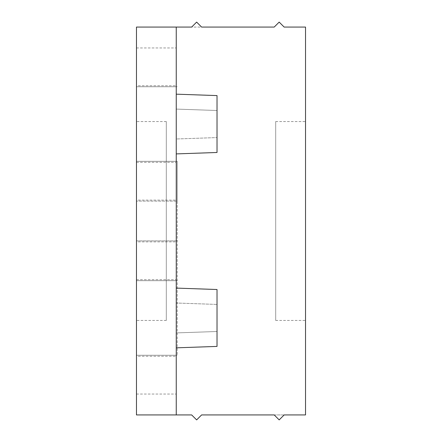 <?xml version="1.0" encoding="UTF-8"?>
<svg xmlns="http://www.w3.org/2000/svg" width="442" height="442" viewBox="0 0 442 442"><rect width="100%" height="100%" fill="white"/><g stroke="black" fill="none" stroke-linecap="round" stroke-linejoin="round"><path stroke-width="0.33" stroke-dasharray="2.21 1.66" d="M176.248 27.072L176.248 109.086L176.248 94.168L217.022 95.588L217.022 110.506L176.248 109.086L217.022 110.506L217.022 152.484L176.248 153.904L176.248 138.987L217.022 137.567L176.248 138.987L176.248 303.013L217.022 304.433L176.248 303.013L176.248 288.096L217.022 289.516L217.022 346.412L176.248 347.832L176.248 332.914L217.022 331.494L176.248 332.914L176.248 414.928M177.242 201.11L177.242 161.33L136.468 161.33L136.468 240.89L177.242 240.89L136.468 240.89L136.468 355.257L177.242 355.257L136.468 355.257L136.468 414.928L191.662 414.928L196.635 419.9L201.607 414.928L305.532 414.928L305.532 27.072L284.151 27.072L279.178 22.1L274.206 27.072L136.468 27.072L136.468 161.33L177.242 161.33L177.242 355.257L177.242 201.11L136.468 201.11L177.242 201.11M136.468 356.252L136.468 394.043L136.468 356.252L176.248 356.252L176.248 394.043L176.248 356.252M136.468 394.043L176.248 394.043M177.242 280.67L136.468 280.67L177.242 280.67M136.468 241.885L136.468 279.675L136.468 241.885L176.248 241.885L176.248 279.675L176.248 241.885M136.468 279.675L176.248 279.675M274.206 414.928L284.151 414.928L279.178 419.9L274.206 414.928M176.248 94.168L176.248 153.904M136.468 320.45L136.468 121.55L136.468 320.45L166.303 320.45L166.303 121.55L136.468 121.55M136.468 200.115L136.468 162.325L136.468 200.115L176.248 200.115L176.248 162.325L176.248 200.115M136.468 85.748L136.468 47.957L136.468 85.748L176.248 85.748L176.248 47.957L176.248 85.748M176.248 288.096L176.248 347.832M191.662 27.072L196.635 22.1L201.607 27.072L191.662 27.072M136.468 47.957L176.248 47.957M136.468 162.325L176.248 162.325M305.532 121.55L305.532 320.45L305.532 121.55L275.697 121.55L275.697 320.45L305.532 320.45M136.468 86.742L177.242 86.742L136.468 86.742M166.303 121.55L166.303 320.45M275.697 320.45L275.697 121.55"/><path stroke-width="0.66" d="M176.248 94.168L217.022 95.588L217.022 152.484L176.248 153.904M176.248 414.928L191.662 414.928L196.635 419.9L201.607 414.928L274.206 414.928L279.178 419.9L284.151 414.928L305.532 414.928L305.532 27.072L284.151 27.072L279.178 22.1L274.206 27.072L201.607 27.072L196.635 22.1L191.662 27.072L136.468 27.072L136.468 414.928L176.248 414.928L176.248 27.072M176.248 288.096L217.022 289.516L217.022 346.412L176.248 347.832"/></g></svg>
